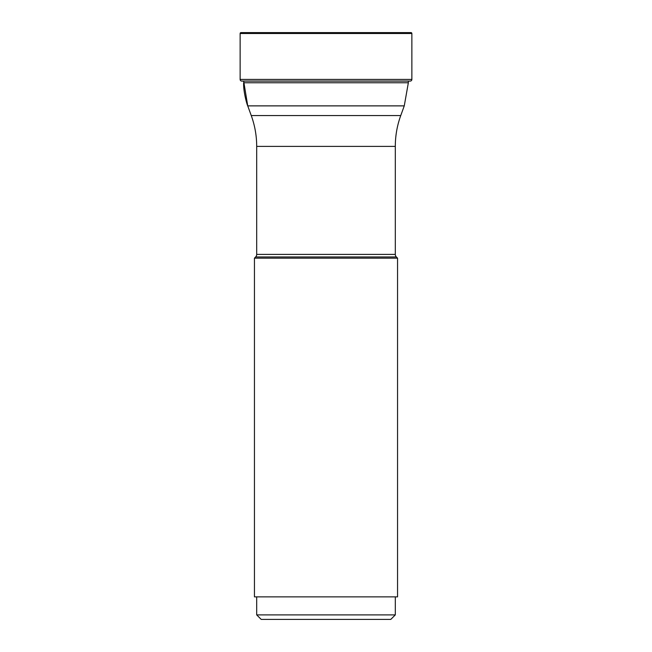 <?xml version="1.0" encoding="UTF-8"?>
<svg xmlns="http://www.w3.org/2000/svg" width="652" height="652" viewBox="0 0 652 652"><rect width="100%" height="100%" fill="white"/><g stroke="black" fill="none" stroke-linecap="round" stroke-linejoin="round"><path stroke-width="0.98" d="M240.132 33.505L411.868 33.505L411.868 79.43L240.132 79.43L240.132 33.505A0.905 0.905 0 0 1 241.028 32.6A0.905 0.905 0 0 0 240.132 33.505L240.132 79.43A1.654 1.654 0 0 0 241.786 81.084L243.652 81.084L247.736 105.877L251.256 115.567L400.744 115.567L251.256 115.567A90.155 90.155 0 0 1 256.692 146.398L395.308 146.398A90.155 90.155 0 0 1 400.744 115.567L404.264 105.877L408.348 82.755L404.264 105.877L247.736 105.877C247.279 105.477 243.18 91.769 243.652 82.755L408.348 82.755L408.348 81.084L410.214 81.084L243.669 81.084M411.868 79.43A1.654 1.654 0 0 1 410.214 81.084M411.868 33.505A0.905 0.905 0 0 0 410.972 32.6L241.028 32.6M390.801 619.4L261.199 619.4L390.801 619.4L395.308 614.893L256.692 614.893L261.199 619.4M254.443 258.159L397.557 258.159L397.557 596.865L254.443 596.865L254.443 258.159L255.641 256.961L396.359 256.961L255.641 256.961A3.602 3.602 0 0 0 256.692 254.41L256.692 146.398M395.308 146.398L395.308 254.41A3.602 3.602 0 0 0 396.359 256.961L397.557 258.159M240.132 79.43A1.654 1.654 0 0 0 241.786 81.084M395.308 254.41L256.692 254.41M256.692 596.865L256.692 614.893M395.308 596.865L395.308 614.893"/></g></svg>
